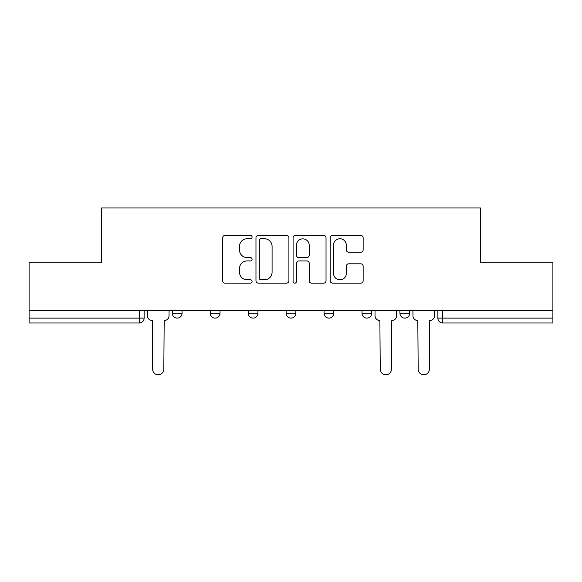 <?xml version="1.0" encoding="UTF-8"?>
<svg xmlns="http://www.w3.org/2000/svg" width="582" height="582" viewBox="0 0 582 582"><rect width="100%" height="100%" fill="white"/><g stroke="black" fill="none" stroke-linecap="round" stroke-linejoin="round"><path stroke-width="0.87" d="M252.093 237.078A1.673 1.673 0 0 0 250.42 235.404L225.059 235.404A2.386 2.386 0 0 0 222.673 237.791L222.673 280.757A2.386 2.386 0 0 0 225.059 283.143L250.42 283.143A1.673 1.673 0 0 0 252.093 281.477A1.673 1.673 0 0 0 250.42 279.804L247.139 279.804A7.639 7.639 0 0 1 239.5 272.165L239.5 268.586A7.639 7.639 0 0 1 247.139 260.947L250.42 260.947A1.673 1.673 0 0 0 252.093 259.274A1.673 1.673 0 0 0 250.42 257.608L247.139 257.608A7.639 7.639 0 0 1 239.5 249.969L239.5 246.39A7.639 7.639 0 0 1 247.139 238.751L250.42 238.751A1.673 1.673 0 0 0 252.093 237.078M399.943 310.584L399.943 313.262L409.67 313.262A4.867 4.867 0 0 1 404.803 318.121A4.867 4.867 0 0 1 399.943 313.262L399.943 310.584M362.004 310.584L362.004 313.262L371.731 313.262A4.867 4.867 0 0 1 366.871 318.121A4.867 4.867 0 0 1 362.004 313.262L362.004 310.584M286.133 310.584L286.133 313.262L295.867 313.262A4.867 4.867 0 0 1 291 318.121A4.867 4.867 0 0 1 286.133 313.262L286.133 310.584M360.76 252.232A2.386 2.386 0 0 0 363.146 249.845L363.146 237.791A2.386 2.386 0 0 0 360.76 235.404L332.591 235.404A2.386 2.386 0 0 0 330.205 237.791L330.205 280.757A2.386 2.386 0 0 0 332.591 283.143L360.76 283.143A2.386 2.386 0 0 0 363.146 280.757L363.146 266.2A2.386 2.386 0 0 0 360.76 263.813L348.705 263.813A2.386 2.386 0 0 0 346.319 266.2L346.319 273.416A6.387 6.387 0 0 1 339.932 279.804A6.387 6.387 0 0 1 333.544 273.416L333.544 245.131A6.387 6.387 0 0 1 339.932 238.751A6.387 6.387 0 0 1 346.319 245.131L346.319 249.845A2.386 2.386 0 0 0 348.705 252.232L360.76 252.232M29.1 310.584L29.1 262.191L101.566 262.191L101.566 207.963L480.434 207.963L480.434 262.191L552.9 262.191L552.9 310.584L29.1 310.584L29.1 318.121L144.125 318.121L144.125 310.584L144.125 318.121A4.867 4.867 0 0 1 139.258 322.988L29.1 322.988L29.1 318.121M288.912 237.791A2.386 2.386 0 0 0 286.526 235.404L258.357 235.404A2.386 2.386 0 0 0 255.971 237.791L255.971 280.757A2.386 2.386 0 0 0 258.357 283.143L286.526 283.143A2.386 2.386 0 0 0 288.912 280.757L288.912 237.791M295.474 235.404L323.643 235.404A2.386 2.386 0 0 1 326.029 237.791L326.029 280.757A2.386 2.386 0 0 1 323.643 283.143L311.588 283.143A2.386 2.386 0 0 1 309.202 280.757L309.202 263.333A2.386 2.386 0 0 0 306.816 260.947L298.821 260.947A2.386 2.386 0 0 0 296.427 263.333L296.427 281.477A1.673 1.673 0 0 1 294.761 283.143A1.673 1.673 0 0 1 293.088 281.477L293.088 237.791A2.386 2.386 0 0 1 295.474 235.404M437.875 310.584L437.875 318.121L552.9 318.121L552.9 322.988L442.742 322.988A4.867 4.867 0 0 1 437.875 318.121M552.9 310.584L552.9 318.121M409.67 310.584L409.67 313.262L409.67 310.584M371.731 313.262L371.731 310.584L371.731 313.262A4.867 4.867 0 0 1 366.871 318.121M333.799 310.584L333.799 313.262A4.867 4.867 0 0 1 328.932 318.121A4.867 4.867 0 0 1 324.072 313.262A4.867 4.867 0 0 0 328.932 318.121A4.867 4.867 0 0 0 333.799 313.262L333.799 310.584M324.072 310.584L324.072 313.262L333.799 313.262M295.867 310.584L295.867 313.262M257.928 310.584L257.928 313.262A4.867 4.867 0 0 1 253.068 318.121A4.867 4.867 0 0 1 248.201 313.262A4.867 4.867 0 0 0 253.068 318.121A4.867 4.867 0 0 0 257.928 313.262L248.201 313.262L248.201 310.584M210.269 310.584L210.269 313.262L219.996 313.262L219.996 310.584L219.996 313.262A4.867 4.867 0 0 1 215.129 318.121A4.867 4.867 0 0 1 210.269 313.262A4.867 4.867 0 0 0 215.129 318.121M172.33 310.584L172.33 313.262L182.057 313.262L182.057 310.584L182.057 313.262A4.867 4.867 0 0 1 177.197 318.121A4.867 4.867 0 0 1 172.33 313.262A4.867 4.867 0 0 0 177.197 318.121M139.258 310.584L139.258 322.988A4.867 4.867 0 0 0 144.125 318.121M260.983 238.751A1.673 1.673 0 0 0 259.31 240.417L259.31 278.131A1.673 1.673 0 0 0 260.983 279.804L264.446 279.804A7.639 7.639 0 0 0 272.085 272.165L272.085 246.39A7.639 7.639 0 0 0 264.446 238.751L260.983 238.751M309.202 245.255A6.387 6.387 0 0 0 302.815 238.867A6.387 6.387 0 0 0 296.427 245.255L296.427 255.214A2.386 2.386 0 0 0 298.821 257.608L306.816 257.608A2.386 2.386 0 0 0 309.202 255.214L309.202 245.255M147.406 310.584L147.406 315.691A4.867 4.867 0 0 0 152.266 320.558L152.637 320.558L152.637 369.192A5.594 5.594 0 0 0 158.224 374.786A5.594 5.594 0 0 0 163.818 369.192L164.182 320.558A4.867 4.867 0 0 0 169.049 315.691L169.049 310.584M375.019 310.584L375.019 315.691A4.867 4.867 0 0 0 379.879 320.558L380.242 369.192A5.594 5.594 0 0 0 385.837 374.786A5.594 5.594 0 0 0 391.431 369.192L391.795 320.558A4.867 4.867 0 0 0 396.662 315.691L396.662 310.584M412.951 310.584L412.951 315.691A4.867 4.867 0 0 0 417.818 320.558L418.182 369.192A5.594 5.594 0 0 0 423.776 374.786A5.594 5.594 0 0 0 429.363 369.192L429.363 320.558L429.734 320.558A4.867 4.867 0 0 0 434.594 315.691L434.594 310.584M442.742 310.584L442.742 322.988"/></g></svg>
